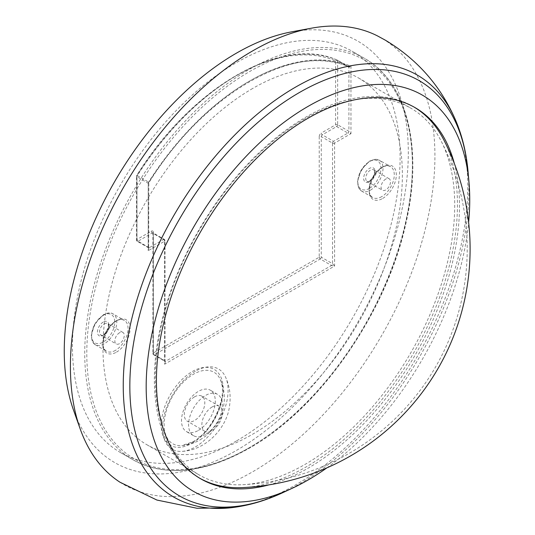 <?xml version="1.0" encoding="UTF-8"?>
<svg xmlns="http://www.w3.org/2000/svg" width="535" height="535" viewBox="0 0 535 535"><rect width="100%" height="100%" fill="white"/><g stroke="black" fill="none" stroke-linecap="round" stroke-linejoin="round"><path stroke-width="0.4" stroke-dasharray="2.67 2.01" d="M305.003 118.683A211.713 122.234 120 0 0 166.693 305.251A211.713 122.234 120 0 0 199.147 474.906A211.713 122.234 120 0 0 242.736 484.703A211.713 122.234 120 0 0 410.86 352.679A211.713 122.234 120 0 0 441.148 141.059A211.713 122.234 120 0 0 410.86 108.197A211.713 122.234 120 0 0 305.003 118.683M195.322 371.283A46.338 26.757 120 0 0 163.215 420.129A46.338 26.757 120 0 0 182.542 451.339A46.338 26.757 120 0 0 218.494 422.496A46.338 26.757 120 0 0 225.496 376.941A46.338 26.757 120 0 0 195.322 371.283M119.552 332.75A6.661 3.845 120 0 0 115.199 338.615A6.661 3.845 120 0 0 116.222 343.952A6.661 3.845 120 0 0 122.883 340.106A6.661 3.845 120 0 0 122.883 332.416A6.661 3.845 120 0 0 119.552 332.75M385.775 179.044A6.661 3.845 120 0 0 381.422 184.916A6.661 3.845 120 0 0 382.445 190.253A6.661 3.845 120 0 0 385.775 189.925A6.661 3.845 120 0 0 390.129 184.053A6.661 3.845 120 0 0 389.106 178.717A6.661 3.845 120 0 0 385.775 179.044M252.667 88.469A211.713 122.234 120 0 0 114.356 275.037A211.713 122.234 120 0 0 146.804 444.685A211.713 122.234 120 0 0 358.524 322.451A211.713 122.234 120 0 0 358.524 77.983A211.713 122.234 120 0 0 252.667 88.469M236.283 441.054A231.688 133.77 -60 0 1 120.435 452.523A231.688 133.77 -60 0 1 120.435 184.996A231.688 133.77 -60 0 1 352.124 51.226A231.688 133.77 -60 0 1 387.641 236.885A231.688 133.77 -60 0 1 236.283 441.054M73.409 409.83A243.271 140.458 120 0 0 357.922 322.103A243.271 140.458 120 0 0 291.635 31.846M119.98 482.222A257.756 148.817 120 0 0 381.542 335.739A257.756 148.817 120 0 0 377.616 35.979M326.872 467.871A228.793 132.091 120 0 0 468.627 222.333M268.898 484.884A214.314 123.732 120 0 0 454.375 163.616M414.083 107.074A214.314 123.732 120 0 0 413.067 106.472A214.314 123.732 120 0 0 305.906 117.091A214.314 123.732 120 0 0 165.904 305.946A214.314 123.732 120 0 0 198.752 477.675A214.314 123.732 120 0 0 199.782 478.257M242.877 487.599A214.314 123.732 120 0 0 413.06 353.949A214.314 123.732 120 0 0 443.722 139.735M212.094 406.981A14.478 8.359 120 0 0 202.638 419.741A14.478 8.359 120 0 0 204.858 431.344A14.478 8.359 120 0 0 212.094 430.628A14.478 8.359 120 0 0 221.557 417.868A14.478 8.359 120 0 0 219.337 406.266A14.478 8.359 120 0 0 212.094 406.981M205.48 434.494A23.894 13.796 -60 0 1 193.536 435.677A23.894 13.796 -60 0 1 193.536 408.091A23.894 13.796 -60 0 1 217.431 394.295A23.894 13.796 -60 0 1 221.089 413.441A23.894 13.796 -60 0 1 205.48 434.494M198.398 430.401A23.894 13.796 120 0 0 214.007 409.349A23.894 13.796 120 0 0 210.342 390.202A23.894 13.796 120 0 0 198.398 391.386A23.894 13.796 120 0 0 182.789 412.438A23.894 13.796 120 0 0 186.447 431.584A23.894 13.796 120 0 0 198.398 430.401M194.553 396.85A14.478 8.359 -60 0 1 201.795 396.134A14.478 8.359 -60 0 1 201.795 412.859A14.478 8.359 -60 0 1 187.31 421.219A14.478 8.359 -60 0 1 185.097 409.616A14.478 8.359 -60 0 1 194.553 396.85M148.222 183.278L148.222 250.694L149.245 247.738L137.983 241.232L152.321 232.959L163.583 239.459L149.245 247.738A1.451 0.836 -60 0 1 148.523 247.812L148.523 247.812A1.451 0.836 -60 0 1 148.222 247.143L148.65 248.427L148.222 250.694L164.606 241.232L164.606 364.201L165.629 361.245L154.368 354.738L320.244 258.973L331.506 265.474L334.582 266.062L332.529 263.701L321.267 257.195L321.267 136.599L332.529 143.099L332.529 263.701A1.451 0.836 -60 0 1 331.506 265.474L165.629 361.245A1.451 0.836 -60 0 1 164.907 361.312L164.907 361.312A1.451 0.836 -60 0 1 164.606 360.65L165.027 361.934L164.606 364.201L334.582 266.062L334.582 143.099L350.96 133.643L348.914 131.276L337.652 124.775L337.652 60.809L348.914 67.31L350.96 66.226L348.559 66.621L337.291 60.114A217.21 125.404 120 0 0 137.314 175.574L148.583 182.074L148.83 182.816L148.222 183.278L136.96 176.677L136.96 240.643L148.222 247.143L148.222 183.177A1.451 0.836 -60 0 1 148.583 182.074A217.21 125.404 -60 0 1 348.559 66.621A1.451 0.836 -60 0 1 348.613 66.648L348.613 66.648A1.451 0.836 -60 0 1 348.914 67.31L348.914 131.276A1.451 0.836 -60 0 1 347.89 133.054L350.96 133.643L350.96 66.226A218.654 126.24 120 0 0 148.222 183.278L148.222 183.177M348.673 66.674L337.351 60.147A1.451 1.451 0 0 0 337.177 60.06A1.451 1.177 112.4 0 1 337.291 60.114A1.451 0.836 -60 0 1 337.351 60.147A1.451 0.836 -60 0 1 337.652 60.809A1.451 0.836 180 0 0 335.605 60.809A1.451 1.177 112.4 0 1 337.177 60.06C281.564 34.982 191.59 87.198 136.766 175.306A1.451 1.451 0 0 0 136.539 176.082A1.451 0.836 0 0 0 136.96 176.677A1.451 0.836 -60 0 1 137.314 175.574L136.96 175.493A1.451 0.836 0 0 0 136.539 176.082L136.539 240.054A1.451 0.836 0 0 1 136.96 239.459L136.96 175.493A215.759 124.568 -60 0 1 335.605 60.809L335.605 124.775L321.267 133.054A1.451 0.836 -120 0 0 322.291 134.827L336.629 126.548L347.89 133.054L333.552 141.327L322.291 134.827A1.451 0.836 -60 0 0 321.267 136.599A1.451 0.836 0 0 0 319.221 136.599L319.221 257.195L153.344 352.966L153.344 232.364A1.451 0.836 180 0 0 152.916 232.959A1.451 0.836 180 0 0 153.344 233.548L153.344 354.15L164.606 360.65L164.606 240.054L153.344 233.548A1.451 0.836 120 0 0 153.043 232.885A1.451 0.836 120 0 0 152.321 232.959A1.451 0.836 60 0 1 151.298 231.187L136.96 239.459A1.451 0.836 60 0 0 137.983 241.232A1.451 0.836 -60 0 1 137.261 241.305L148.523 247.812L148.65 248.427L148.83 182.816C203.795 93.993 294.417 41.844 348.673 66.674L348.559 66.621M382.706 198.438A19.26 11.121 120 0 0 394.496 168.037A19.26 11.121 120 0 0 370.909 181.659A19.26 11.121 120 0 0 382.706 198.438M249.591 447.554A230.244 132.934 -60 0 1 108.598 246.969A230.244 132.934 -60 0 1 390.583 84.162A230.244 132.934 -60 0 1 249.591 447.554M116.483 352.137A19.26 11.121 120 0 0 128.273 321.742A19.26 11.121 120 0 0 104.686 335.358A19.26 11.121 120 0 0 116.483 352.137M192.252 443.134A43.83 25.306 120 0 0 219.089 373.958A43.83 25.306 120 0 0 165.415 404.948A43.83 25.306 120 0 0 192.252 443.134M370.414 181.057A6.661 3.845 -60 0 1 367.084 181.385A6.661 3.845 -60 0 1 367.084 173.694A6.661 3.845 -60 0 1 373.744 169.849A6.661 3.845 -60 0 1 374.767 175.186A6.661 3.845 -60 0 1 370.414 181.057M454.984 118.817A243.606 140.651 -60 0 1 295.501 484.971A243.606 140.651 -60 0 1 230.404 507.809M283.182 492.488A239.733 138.411 120 0 0 468.105 172.19M248.568 448.143A231.688 133.77 120 0 0 399.926 243.98A231.688 133.77 120 0 0 364.415 58.322A231.688 133.77 120 0 0 132.72 192.085A231.688 133.77 120 0 0 132.727 459.618A231.688 133.77 120 0 0 248.568 448.143M151.298 231.187A2.896 1.672 -60 0 1 153.344 232.364M319.221 136.599A2.896 1.672 -60 0 1 321.267 133.054M381.682 196.659A17.809 10.285 -60 0 1 372.775 197.542A17.809 10.285 -60 0 1 372.775 176.978A17.809 10.285 -60 0 1 390.583 166.693A17.809 10.285 -60 0 1 393.319 180.964A17.809 10.285 -60 0 1 381.682 196.659M370.414 190.159A17.809 10.285 120 0 0 382.05 174.463A17.809 10.285 120 0 0 379.322 160.192A17.809 10.285 120 0 0 361.513 170.478A17.809 10.285 120 0 0 361.513 191.042A17.809 10.285 120 0 0 370.414 190.159M369.391 188.387A16.364 9.449 -60 0 1 359.373 174.129A16.364 9.449 -60 0 1 379.415 162.56A16.364 9.449 -60 0 1 369.391 188.387M369.391 181.646A8.112 4.681 120 0 0 374.36 168.846A8.112 4.681 120 0 0 364.429 174.584A8.112 4.681 120 0 0 369.391 181.646M115.46 350.365A17.809 10.285 -60 0 1 106.552 351.248A17.809 10.285 -60 0 1 103.823 336.976A17.809 10.285 -60 0 1 115.46 321.281A17.809 10.285 -60 0 1 124.361 320.398A17.809 10.285 -60 0 1 127.096 334.669A17.809 10.285 -60 0 1 115.46 350.365M104.191 314.774A17.809 10.285 120 0 0 92.555 330.469A17.809 10.285 120 0 0 95.29 344.741A17.809 10.285 120 0 0 113.099 334.462A17.809 10.285 120 0 0 113.099 313.891A17.809 10.285 120 0 0 104.191 314.774M103.168 315.369A16.364 9.449 -60 0 1 113.193 329.62A16.364 9.449 -60 0 1 93.15 341.19A16.364 9.449 -60 0 1 103.168 315.369M103.168 322.103A8.112 4.681 120 0 0 98.206 334.903A8.112 4.681 120 0 0 108.137 329.172A8.112 4.681 120 0 0 103.168 322.103M104.191 323.882A6.661 3.845 -60 0 1 107.522 323.548A6.661 3.845 -60 0 1 107.522 331.239A6.661 3.845 -60 0 1 100.861 335.091A6.661 3.845 -60 0 1 99.844 329.747A6.661 3.845 -60 0 1 104.191 323.882M193.342 441.669A41.269 23.828 -60 0 1 181.9 445.581A41.269 23.828 -60 0 1 172.711 396.067A41.269 23.828 -60 0 1 220.186 379.268A41.269 23.828 -60 0 1 193.342 441.669M163.583 239.459A1.451 0.836 60 0 1 164.606 241.232A1.451 0.836 0 0 0 165.027 240.643A1.451 0.836 0 0 0 164.606 240.054A1.451 0.836 120 0 0 164.305 239.386A1.451 0.836 120 0 0 163.583 239.459M332.529 143.099A1.451 0.836 0 0 0 334.582 143.099A1.451 0.836 -120 0 0 333.552 141.327A1.451 0.836 -60 0 0 332.529 143.099M137.261 241.305A1.451 0.836 -60 0 1 136.96 240.643A1.451 0.836 0 0 1 136.539 240.054A1.451 1.451 0 0 0 137.261 241.305M153.344 354.15A1.451 0.836 180 0 1 152.916 353.555A1.451 0.836 180 0 1 153.344 352.966A1.451 0.836 60 0 0 154.368 354.738A1.451 0.836 -60 0 1 153.645 354.812A1.451 0.836 -60 0 1 153.344 354.15M337.652 124.775A1.451 0.836 -60 0 1 336.629 126.548A1.451 0.836 -120 0 1 335.605 124.775A1.451 0.836 180 0 1 337.652 124.775M320.244 258.973A1.451 0.836 60 0 1 319.221 257.195A1.451 0.836 0 0 1 321.267 257.195A1.451 0.836 -60 0 1 320.244 258.973M242.723 484.703A236.095 236.095 0 0 0 441.148 141.053M146.804 444.685L199.147 474.906M358.524 77.983L410.86 108.197M389.106 178.717L373.744 169.849C375.751 172.464 374.4 176.175 369.692 180.984C367.873 181.639 367.003 181.773 367.084 181.385L382.445 190.253M198.752 477.675L200.799 478.858M413.067 106.472L415.113 107.655M120.435 452.523L132.727 459.618C165.409 477.314 204.263 473.508 249.29 448.216C320.465 408.412 387.949 310.701 406.48 220.754C423.098 146.563 406.613 81.842 364.415 58.322L352.124 51.226M361.513 191.042L372.775 197.542C361.165 193.142 380.967 158.841 390.583 166.693L379.322 160.192L375.289 159.236L369.551 161.082L361.031 170.083L357.4 181.987L358.664 188.012L361.513 191.042M95.29 344.741L106.552 351.248C94.942 346.84 114.744 312.547 124.361 320.398L113.099 313.891C110.778 312.36 107.568 312.627 103.469 314.707L94.708 323.956L91.177 335.84L92.441 341.725L95.29 344.741M122.883 332.416L107.522 323.548C108.311 323.107 108.518 324.671 108.144 328.243C102.967 338.294 101.168 334.576 100.861 335.091L116.222 343.952M182.542 451.339C207.219 449.808 227.375 426.709 229.589 405.51C231 395.592 229.635 386.069 225.496 376.941M200.237 439.783L205.801 436.005C216 426.622 221.784 417.434 223.155 408.432C225.422 398.381 224.433 388.657 220.186 379.268C228.712 394.188 213.057 431.397 192.854 441.81L181.9 445.581C188.44 444.993 194.553 443.06 200.237 439.783M217.431 394.295L210.342 390.202M193.536 435.677L186.447 431.584M219.337 406.266L201.795 396.134M204.858 431.344L187.31 421.219M165.027 361.934L165.027 240.643A1.451 1.451 0 0 0 164.305 239.386L152.89 232.738L152.916 353.555A1.451 1.451 0 0 0 153.645 354.812L164.907 361.312L165.027 361.934"/><path stroke-width="0.8" d="M454.984 118.817C440.158 85.306 416.912 59.077 385.253 40.132L377.616 35.979A257.756 148.817 120 0 0 311.316 28.208L291.635 31.846A243.271 140.458 120 0 0 236.283 53.239A243.271 140.458 120 0 0 73.409 409.83L80.103 428.689A257.756 148.817 120 0 0 119.98 482.222L156.902 500.051L196.98 508.25L230.404 507.809A243.606 140.651 -60 0 1 126.467 345.356A243.606 140.651 -60 0 1 295.501 87.158A243.606 140.651 -60 0 1 454.984 118.817C462.079 134.974 466.453 152.769 468.105 172.19A239.733 138.411 120 0 0 299.359 92.548A239.733 138.411 120 0 0 130.032 376.7A239.733 138.411 120 0 0 283.182 492.488L292.518 488.127A228.793 132.091 120 0 0 326.872 467.871M311.316 28.208A257.756 148.817 120 0 0 252.667 50.878A257.756 148.817 120 0 0 80.103 428.689M468.627 222.333A228.793 132.091 120 0 0 469.001 182.448A228.793 132.091 120 0 0 307.959 106.445A228.793 132.091 120 0 0 146.363 377.63A228.793 132.091 120 0 0 292.518 488.127M454.375 163.616A214.314 123.732 120 0 0 415.113 107.655A214.314 123.732 120 0 0 307.959 118.268A214.314 123.732 120 0 0 167.95 307.123A214.314 123.732 120 0 0 200.799 478.858A214.314 123.732 120 0 0 268.898 484.884M199.782 478.257A214.314 123.732 120 0 0 242.877 487.599M242.863 487.599A238.991 238.991 0 0 0 443.722 139.735A214.314 123.732 120 0 0 414.083 107.074M469.001 182.448L468.105 172.19M230.404 507.809C247.946 505.869 265.534 500.76 283.182 492.488"/></g></svg>
